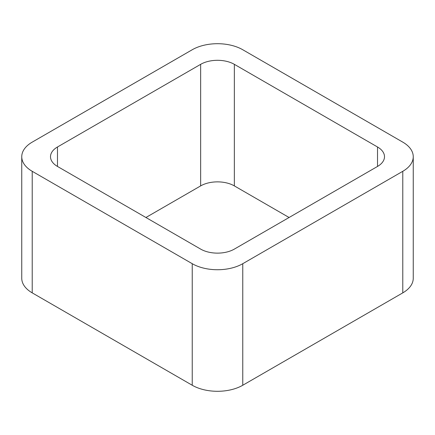 <?xml version="1.0" encoding="UTF-8"?>
<svg xmlns="http://www.w3.org/2000/svg" width="435" height="435" viewBox="0 0 435 435"><rect width="100%" height="100%" fill="white"/><g stroke="black" fill="none" stroke-linecap="round" stroke-linejoin="round"><path stroke-width="0.65" d="M32.217 292.869L192.232 385.252A35.73 20.63 0 0 0 242.768 385.252L402.783 292.869L402.783 171.308L242.768 263.692A35.73 20.63 0 0 1 192.232 263.692L32.217 171.308A35.73 20.63 0 0 1 21.75 156.72L21.75 278.28A35.73 20.63 0 0 0 32.217 292.869L32.217 171.308M402.783 171.308A35.73 20.63 0 0 0 413.25 156.72A35.73 20.63 0 0 0 402.783 142.131L242.768 49.748A35.73 20.63 0 0 0 192.232 49.748L32.217 142.131A35.73 20.63 0 0 0 21.75 156.72M402.783 292.869A35.73 20.63 0 0 0 413.25 278.28L413.25 156.72M289.085 217.5L234.345 185.897L234.345 64.331L377.52 146.992A23.822 13.751 0 0 1 384.496 156.72A23.822 13.751 0 0 1 377.52 166.442L234.345 249.103A23.822 13.751 0 0 1 200.655 249.103L57.48 166.442L57.48 146.992A23.822 13.751 0 0 0 50.503 156.72A23.822 13.751 0 0 0 57.48 166.442M57.48 146.992L200.655 64.331A23.822 13.751 0 0 1 234.345 64.331M145.915 217.5L200.655 185.897L200.655 64.331M234.345 185.897A23.822 13.751 0 0 0 200.655 185.897M242.768 385.252L242.768 263.692M192.232 385.252L192.232 263.692M377.52 166.442L377.52 146.992"/></g></svg>
